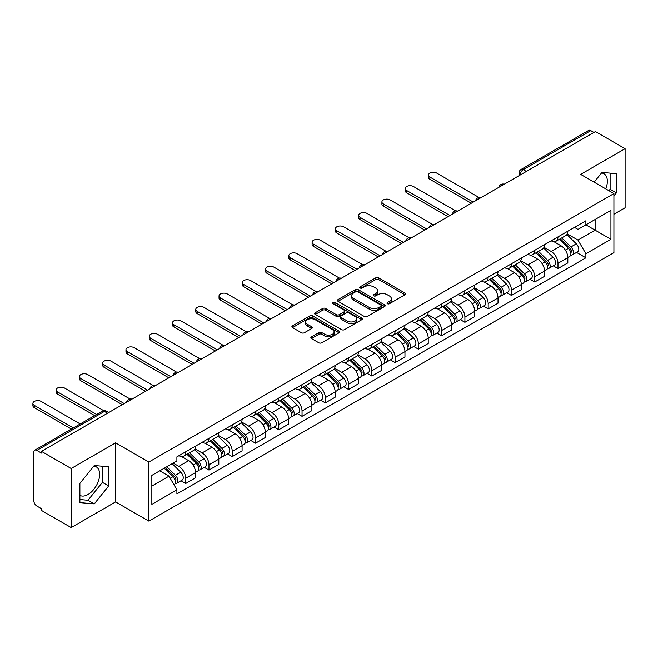 <?xml version="1.0" encoding="UTF-8"?>
<svg xmlns="http://www.w3.org/2000/svg" width="658" height="658" viewBox="0 0 658 658"><rect width="100%" height="100%" fill="white"/><g stroke="black" fill="none" stroke-linecap="round" stroke-linejoin="round"><path stroke-width="0.99" d="M387.397 303.725A1.448 0.839 0 0 0 389.446 303.725L404.999 294.743A2.073 1.193 0 0 0 405.608 293.904A2.073 1.193 0 0 0 404.999 293.057L378.654 277.841A2.073 1.193 0 0 0 375.726 277.841L360.165 286.822A1.448 0.839 0 0 0 359.745 287.414A1.448 0.839 0 0 0 360.165 288.007A1.448 0.839 0 0 0 362.221 288.007L364.228 286.847A6.629 3.825 0 0 1 373.604 286.847L375.8 288.114A6.629 3.825 0 0 1 377.733 290.82A6.629 3.825 0 0 1 375.8 293.517L373.785 294.685A1.448 0.839 0 0 0 373.357 295.277A1.448 0.839 0 0 0 373.785 295.87A1.448 0.839 0 0 0 375.833 295.87L377.848 294.702A6.629 3.825 0 0 1 387.217 294.702L389.413 295.968A6.629 3.825 0 0 1 391.354 298.674A6.629 3.825 0 0 1 389.413 301.38L387.397 302.54A1.448 0.839 0 0 0 386.978 303.132A1.448 0.839 0 0 0 387.397 303.725L387.397 302.54M601.519 172.98A16.45 9.5 -60 0 1 603.945 173.72A16.45 9.5 -60 0 1 605.788 188.879M93.814 466.094A16.45 9.5 -60 0 1 96.241 466.843A16.45 9.5 -60 0 1 98.766 480.027A16.45 9.5 -60 0 1 88.016 494.52A16.45 9.5 -60 0 1 79.889 495.392M311.456 336.838A2.073 1.193 0 0 0 310.847 337.686A2.073 1.193 0 0 0 311.456 338.533L318.85 342.793A2.073 1.193 0 0 0 321.778 342.793L339.051 332.825A2.073 1.193 0 0 0 339.66 331.977A2.073 1.193 0 0 0 339.051 331.13L312.698 315.922A2.073 1.193 0 0 0 309.77 315.922L292.497 325.891A2.073 1.193 0 0 0 291.889 326.738A2.073 1.193 0 0 0 292.497 327.585L301.422 332.742A2.073 1.193 0 0 0 304.35 332.742L311.744 328.474A2.073 1.193 0 0 0 312.353 327.626A2.073 1.193 0 0 0 311.744 326.779L307.319 324.221A5.535 3.2 0 0 1 305.699 321.959A5.535 3.2 0 0 1 309.112 319.007A5.535 3.2 0 0 1 315.149 319.698L332.496 329.716A5.535 3.2 0 0 1 334.124 331.977A5.535 3.2 0 0 1 330.703 334.93A5.535 3.2 0 0 1 324.665 334.239L321.778 332.57A2.073 1.193 0 0 0 318.85 332.57L311.456 336.838L311.456 338.533M148.864 462.056L115.611 442.859L71.163 468.521L41.479 451.38L595.416 131.567L625.1 148.7L580.652 174.362L613.914 193.567L148.864 462.056L148.864 521.128L613.914 252.639L613.914 193.567M364.376 316.514A2.073 1.193 0 0 0 367.304 316.514L384.576 306.538A2.073 1.193 0 0 0 385.185 305.69A2.073 1.193 0 0 0 384.576 304.843L358.232 289.635A2.073 1.193 0 0 0 355.304 289.635L338.023 299.604A2.073 1.193 0 0 0 337.422 300.451A2.073 1.193 0 0 0 338.023 301.298L364.376 316.514M333.557 304.037A1.448 0.839 0 0 1 335.021 304.243L335.021 302.524L361.818 317.987A2.073 1.193 0 0 1 362.418 318.834A2.073 1.193 0 0 1 361.818 319.681L344.537 329.658A2.073 1.193 0 0 1 341.609 329.658L315.256 314.442L315.256 312.747A2.073 1.193 0 0 0 314.656 313.595A2.073 1.193 0 0 0 315.256 314.442M315.256 312.747L322.65 308.479A2.073 1.193 0 0 1 325.578 308.479L336.271 314.647A2.073 1.193 0 0 0 339.199 314.647L344.101 311.818A2.073 1.193 0 0 0 344.71 310.971A2.073 1.193 0 0 0 344.101 310.132L332.973 303.708A1.448 0.839 0 0 1 332.553 303.116A1.448 0.839 0 0 1 333.441 302.343A1.448 0.839 0 0 1 335.021 302.524M71.163 468.521L71.163 527.593L41.479 510.452L41.479 508.733L36.856 506.06A4.219 2.435 -120 0 1 33.871 500.894L33.871 452.153A4.219 2.435 -120 0 1 34.751 450.228L102.311 411.217A4.219 2.435 60 0 1 104.425 411.423L36.856 450.434A4.219 2.435 -120 0 0 34.751 450.228M613.914 214.237L625.1 207.772L625.1 148.7M71.163 527.593L115.611 501.931L148.864 521.128M41.479 451.38L41.479 453.107L36.856 450.434M526.367 171.434L523.233 169.624A4.219 2.435 60 0 0 521.12 169.419L588.688 130.407A4.219 2.435 60 0 1 590.794 130.621L523.233 169.624A4.219 2.435 120 0 0 520.248 174.798L520.248 174.97M593.927 132.431L590.794 130.621M557.984 236.88A9.706 5.601 60 0 1 555.977 241.239L565.814 235.556A9.706 5.601 -120 0 0 567.829 231.197M544.01 247.326L551.124 251.43A9.706 5.601 60 0 1 557.984 263.315L567.829 257.632A9.706 5.601 -120 0 0 560.97 245.747L553.921 241.683M567.829 257.632L567.829 262.887L557.984 268.571L553.263 265.84M555.977 241.239A9.706 5.601 60 0 1 551.198 240.795M557.984 263.315L557.984 268.571M534.715 250.311A9.706 5.601 60 0 1 532.709 254.671L542.554 248.987A9.706 5.601 -120 0 0 544.561 244.628M529.994 279.28L534.715 282.002L544.561 276.319L544.561 271.063A9.706 5.601 -120 0 0 537.701 259.186L530.652 255.115M532.709 254.671A9.706 5.601 60 0 1 527.93 254.235M520.741 260.765L527.856 264.87A9.706 5.601 60 0 1 534.715 276.747L534.715 282.002M511.447 263.743A9.706 5.601 60 0 1 509.44 268.102L519.285 262.419A9.706 5.601 -120 0 0 521.292 258.059M506.726 292.711L511.447 295.434L521.292 289.75L521.292 284.503A9.706 5.601 -120 0 0 514.433 272.618L507.384 268.546M509.44 268.102A9.706 5.601 60 0 1 504.661 267.666M497.481 274.197L504.587 278.301A9.706 5.601 60 0 1 511.447 290.186L511.447 295.434M488.178 277.183A9.706 5.601 60 0 1 486.172 281.534L496.017 275.85A9.706 5.601 -120 0 0 498.024 271.499M483.465 306.143L488.178 308.865L498.024 303.182L498.024 297.934A9.706 5.601 -120 0 0 491.164 286.049L484.115 281.978M486.172 281.534A9.706 5.601 60 0 1 481.393 281.098M474.212 287.628L481.319 291.733A9.706 5.601 60 0 1 488.178 303.618L488.178 308.865M464.91 290.614A9.706 5.601 60 0 1 462.903 294.965L472.748 289.281A9.706 5.601 -120 0 0 474.755 284.93M460.197 319.574L464.91 322.305L474.755 316.621L474.755 311.366A9.706 5.601 -120 0 0 467.896 299.48L460.855 295.417M462.903 294.965A9.706 5.601 60 0 1 458.124 294.529M450.944 301.06L458.05 305.164A9.706 5.601 60 0 1 464.91 317.049L464.91 322.305M441.65 304.045A9.706 5.601 60 0 1 439.634 308.405L449.48 302.721A9.706 5.601 -120 0 0 451.487 298.362M436.928 333.014L441.65 335.736L451.487 330.053L451.487 324.797A9.706 5.601 -120 0 0 444.627 312.912L437.586 308.849M439.634 308.405A9.706 5.601 60 0 1 434.864 307.96M427.675 314.491L434.79 318.595A9.706 5.601 60 0 1 441.65 330.481L441.65 335.736M418.381 317.477A9.706 5.601 60 0 1 416.366 321.836L426.211 316.153A9.706 5.601 -120 0 0 428.226 311.793M413.66 346.445L418.381 349.168L428.226 343.484L428.226 338.228A9.706 5.601 -120 0 0 421.359 326.352L414.318 322.28M416.366 321.836A9.706 5.601 60 0 1 411.595 321.4M404.407 327.931L411.521 332.035A9.706 5.601 60 0 1 418.381 343.912L418.381 349.168M395.113 330.916A9.706 5.601 60 0 1 393.106 335.267L402.943 329.584A9.706 5.601 -120 0 0 404.958 325.233M390.391 359.877L395.113 362.599L404.958 356.916L404.958 351.668A9.706 5.601 -120 0 0 398.098 339.783L391.049 335.712M393.106 335.267A9.706 5.601 60 0 1 388.327 334.832M381.138 341.362L388.253 345.466A9.706 5.601 60 0 1 395.113 357.352L395.113 362.599M371.844 344.348A9.706 5.601 60 0 1 369.837 348.699L379.682 343.015A9.706 5.601 -120 0 0 381.689 338.664M367.123 373.308L371.844 376.039L381.689 370.355L381.689 365.1A9.706 5.601 -120 0 0 374.83 353.214L367.781 349.151M369.837 348.699A9.706 5.601 60 0 1 365.058 348.263M357.878 354.794L364.984 358.898A9.706 5.601 60 0 1 371.844 370.783L371.844 376.039M348.576 357.779A9.706 5.601 60 0 1 346.569 362.139L356.414 356.455A9.706 5.601 -120 0 0 358.421 352.096M343.854 386.74L348.576 389.47L358.421 383.787L358.421 378.531A9.706 5.601 -120 0 0 351.561 366.646L344.512 362.583M346.569 362.139A9.706 5.601 60 0 1 341.79 361.694M334.609 368.225L341.716 372.329A9.706 5.601 60 0 1 348.576 384.214L348.576 389.47M325.307 371.211A9.706 5.601 60 0 1 323.3 375.57L333.145 369.886A9.706 5.601 -120 0 0 335.152 365.527M320.594 400.179L325.307 402.902L335.152 397.218L335.152 391.962A9.706 5.601 -120 0 0 328.293 380.085L321.244 376.014M323.3 375.57A9.706 5.601 60 0 1 318.521 375.134M311.341 381.656L318.447 385.769A9.706 5.601 60 0 1 325.307 397.646L325.307 402.902M302.047 384.642A9.706 5.601 60 0 1 300.032 389.001L309.877 383.318A9.706 5.601 -120 0 0 311.884 378.959M297.326 413.611L302.047 416.333L311.884 410.65L311.884 405.402A9.706 5.601 -120 0 0 305.024 393.517L297.984 389.446M300.032 389.001A9.706 5.601 60 0 1 295.261 388.565M288.072 395.096L295.179 399.2A9.706 5.601 60 0 1 302.047 411.086L302.047 416.333M278.778 398.082A9.706 5.601 60 0 1 276.763 402.433L286.608 396.749A9.706 5.601 -120 0 0 288.623 392.398M274.057 427.042L278.778 429.764L288.623 424.081L288.623 418.833A9.706 5.601 -120 0 0 281.756 406.948L274.715 402.877M276.763 402.433A9.706 5.601 60 0 1 271.993 401.997M264.804 408.528L271.918 412.632A9.706 5.601 60 0 1 278.778 424.517L278.778 429.764M255.51 411.513A9.706 5.601 60 0 1 253.503 415.864L263.34 410.181A9.706 5.601 -120 0 0 265.355 405.83M250.788 440.473L255.51 443.204L265.355 437.521L265.355 432.265A9.706 5.601 -120 0 0 258.495 420.38L251.446 416.317M253.503 415.864A9.706 5.601 60 0 1 248.724 415.428M241.535 421.959L248.65 426.063A9.706 5.601 60 0 1 255.51 437.948L255.51 443.204M232.241 424.945A9.706 5.601 60 0 1 230.234 429.304L240.08 423.62A9.706 5.601 -120 0 0 242.086 419.261M227.52 453.913L232.241 456.636L242.086 450.952L242.086 445.696A9.706 5.601 -120 0 0 235.227 433.811L228.178 429.748M230.234 429.304A9.706 5.601 60 0 1 225.455 428.86M218.275 435.39L225.381 439.495A9.706 5.601 60 0 1 232.241 451.38L232.241 456.636M208.973 438.376A9.706 5.601 60 0 1 206.966 442.735L216.811 437.052A9.706 5.601 -120 0 0 218.818 432.693M204.251 467.345L208.973 470.067L218.818 464.384L218.818 459.128A9.706 5.601 -120 0 0 211.958 447.251L204.909 443.179M206.966 442.735A9.706 5.601 60 0 1 202.187 442.299M195.007 448.83L202.113 452.934A9.706 5.601 60 0 1 208.973 464.811L208.973 470.067M185.704 451.816A9.706 5.601 60 0 1 183.697 456.167L193.542 450.483A9.706 5.601 -120 0 0 195.549 446.132M180.991 480.776L185.704 483.498L195.549 477.815L195.549 472.567A9.706 5.601 -120 0 0 188.69 460.682L181.641 456.611M183.697 456.167A9.706 5.601 60 0 1 178.918 455.731M173.177 463.092L178.844 466.366A9.706 5.601 60 0 1 185.704 478.251L185.704 483.498M574.467 227.364L577.971 229.387L610.928 210.354L595.12 219.484L595.12 230.16L577.971 240.063L567.278 233.894M151.85 486.081L168.999 476.178L176.903 489.873L151.85 504.341L151.85 475.405L176.903 460.937L176.903 456.891L585.875 220.775L585.875 224.822L610.928 239.29L585.875 253.758L577.971 240.063M610.928 210.354L610.928 239.29M176.903 489.873L176.903 493.919L585.875 257.804L585.875 253.758M613.914 195.936L616.373 192.868L616.373 173.679L601.98 172.396L594.141 182.151M115.611 442.859L115.611 501.931M79.889 502.613L94.275 503.896L108.669 485.991L108.669 466.802L94.275 465.519L79.889 483.416L79.889 502.613M168.999 476.178L159.754 470.84M576.531 252.409L585.875 257.804M608.946 190.697L610.114 189.257L610.114 173.12M610.114 189.257L616.373 192.868M79.889 499.554L88.016 500.277L102.409 482.372L102.409 466.242M88.016 500.277L94.275 503.896M102.409 482.372L108.669 485.991M387.981 303.93L389.413 303.099A6.629 3.825 0 0 0 391.354 300.402L391.354 298.674M377.733 290.82L377.733 292.539A6.629 3.825 0 0 1 375.8 295.245L374.361 296.067M404.974 294.759L378.654 279.56A2.073 1.193 0 0 0 375.726 279.56L360.749 288.212M384.576 304.843L384.576 306.538L358.232 291.354A2.073 1.193 0 0 0 355.304 291.354L338.056 301.315M380.916 306.283A1.448 0.839 0 0 0 381.344 305.69A1.448 0.839 0 0 0 380.916 305.098L357.788 291.749A1.448 0.839 0 0 0 355.739 291.749L353.617 292.974A6.629 3.825 0 0 0 351.676 295.672A6.629 3.825 0 0 0 353.617 298.378L369.426 307.508A6.629 3.825 0 0 0 378.794 307.508L380.916 306.283L380.916 308.002A1.448 0.839 0 0 0 381.344 307.418L381.344 305.69M351.676 295.672L351.676 297.4A6.629 3.825 0 0 0 353.617 300.106L353.617 298.378M380.916 308.002L378.794 309.227A6.629 3.825 0 0 1 369.426 309.227L353.617 300.106M315.289 314.458L322.65 310.206L322.65 308.479M344.71 310.971L344.71 312.698A2.073 1.193 0 0 1 344.101 313.545L339.199 316.375A2.073 1.193 0 0 1 336.271 316.375L325.578 310.206A2.073 1.193 0 0 0 322.65 310.206M335.021 304.243L361.785 319.698M347.358 321.055A5.535 3.2 0 0 0 353.395 321.746A5.535 3.2 0 0 0 356.809 318.793A5.535 3.2 0 0 0 355.188 316.531L349.077 313.002A2.073 1.193 0 0 0 346.149 313.002L341.247 315.832A2.073 1.193 0 0 0 340.638 316.679A2.073 1.193 0 0 0 341.247 317.526L347.358 321.055L347.358 322.774A5.535 3.2 0 0 0 353.395 323.473A5.535 3.2 0 0 0 356.809 320.512L356.809 318.793M340.638 316.679L340.638 318.398A2.073 1.193 0 0 0 341.247 319.245L341.247 317.526M347.358 322.774L341.247 319.245M334.124 331.977L334.124 333.696A5.535 3.2 0 0 1 330.703 336.657A5.535 3.2 0 0 1 324.665 335.958L321.778 334.289A2.073 1.193 0 0 0 318.85 334.289L311.481 338.541M305.699 321.959L305.699 323.687A5.535 3.2 0 0 0 307.319 325.949L307.319 324.221M311.719 328.49L307.319 325.949M339.051 331.13L339.051 332.825L312.698 317.641A2.073 1.193 0 0 0 309.77 317.641L292.522 327.602M559.234 239.356L568.405 248.395A5.272 3.043 60 0 1 569.795 256.299L567.821 257.434M561.06 241.157L564.951 243.402M479.024 197.49L436.723 173.07A4.853 2.805 -0 0 0 431.434 172.462A4.853 2.805 -0 0 0 428.44 175.053A4.853 2.805 -0 0 0 429.863 177.035L473.267 202.088M560.254 238.764L570.289 248.666A2.533 1.464 60 0 1 570.955 252.466A2.533 1.464 60 0 1 570.725 252.557M561.768 237.892L570.938 246.931A5.272 3.043 60 0 1 572.328 254.835A5.272 3.043 60 0 1 570.733 255.008M566.9 234.552L576.309 243.83A5.272 3.043 60 0 1 577.699 251.734L572.328 254.835M471.325 203.215L429.863 179.272A4.853 2.805 180 0 1 428.44 177.29L428.44 175.053M535.966 252.787L545.137 261.826A5.272 3.043 60 0 1 546.527 269.731L544.561 270.874M537.8 254.588L541.682 256.834M455.755 210.93L413.454 186.502A4.853 2.805 -0 0 0 408.174 185.901A4.853 2.805 -0 0 0 405.172 188.484A4.853 2.805 -0 0 0 406.595 190.466L449.998 215.528M536.986 252.195L547.02 262.098A2.533 1.464 60 0 1 547.686 265.898A2.533 1.464 60 0 1 547.456 265.988M538.507 251.323L547.67 260.362A5.272 3.043 60 0 1 549.06 268.267A5.272 3.043 60 0 1 547.464 268.439M543.631 247.984L553.041 257.262A5.272 3.043 60 0 1 554.431 265.174L549.06 268.267M448.057 216.646L406.595 192.704A4.853 2.805 180 0 1 405.172 190.721L405.172 188.484M512.697 266.219L521.868 275.258A5.272 3.043 60 0 1 523.258 283.17L521.292 284.305M514.531 268.02L518.414 270.265M432.487 224.362L390.194 199.942A4.853 2.805 -0 0 0 384.905 199.333A4.853 2.805 -0 0 0 381.911 201.924A4.853 2.805 -0 0 0 383.326 203.898L426.729 228.959M513.717 265.635L523.752 275.538A2.533 1.464 60 0 1 524.426 279.329A2.533 1.464 60 0 1 524.187 279.42M515.239 264.755L524.401 273.794A5.272 3.043 60 0 1 525.791 281.706A5.272 3.043 60 0 1 524.204 281.871M520.363 261.415L529.772 270.701A5.272 3.043 60 0 1 531.162 278.605L525.791 281.706M424.788 230.078L383.326 206.143A4.853 2.805 180 0 1 381.911 204.161L381.911 201.924M489.437 279.65L498.6 288.697A5.272 3.043 60 0 1 499.99 296.602L498.024 297.737M491.263 281.459L495.145 283.697M409.218 237.793L366.925 213.373A4.853 2.805 -0 0 0 361.637 212.764A4.853 2.805 -0 0 0 358.643 215.355A4.853 2.805 -0 0 0 360.066 217.337L403.461 242.391M490.449 279.066L500.491 288.969A2.533 1.464 60 0 1 501.157 292.761A2.533 1.464 60 0 1 500.927 292.851M491.97 278.186L501.133 287.233A5.272 3.043 60 0 1 502.523 295.138A5.272 3.043 60 0 1 500.935 295.31M497.094 274.855L506.504 284.133A5.272 3.043 60 0 1 507.894 292.037L502.523 295.138M401.528 243.509L360.066 219.575A4.853 2.805 180 0 1 358.643 217.592L358.643 215.355M466.168 293.081L475.331 302.129A5.272 3.043 60 0 1 476.721 310.033L474.755 311.168M467.994 294.891L471.876 297.128M385.958 251.224L343.657 226.804A4.853 2.805 -0 0 0 338.368 226.196A4.853 2.805 -0 0 0 335.374 228.787A4.853 2.805 -0 0 0 336.797 230.769L380.201 255.822M467.18 292.497L477.223 302.4A2.533 1.464 60 0 1 477.889 306.192A2.533 1.464 60 0 1 477.659 306.291M468.702 291.626L477.864 300.665A5.272 3.043 60 0 1 479.263 308.569A5.272 3.043 60 0 1 477.667 308.742M473.834 288.286L483.235 297.564A5.272 3.043 60 0 1 484.625 305.468L479.263 308.569M378.26 256.941L336.797 233.006A4.853 2.805 180 0 1 335.374 231.024L335.374 228.787M442.9 306.521L452.062 315.56A5.272 3.043 60 0 1 453.452 323.465L451.487 324.6M444.726 308.322L448.616 310.568M362.69 264.656L320.388 240.236A4.853 2.805 -0 0 0 315.1 239.635A4.853 2.805 -0 0 0 312.106 242.218A4.853 2.805 -0 0 0 313.529 244.2L356.932 269.254M443.92 305.929L453.954 315.832A2.533 1.464 60 0 1 454.62 319.632A2.533 1.464 60 0 1 454.39 319.722M445.433 305.057L454.604 314.096A5.272 3.043 60 0 1 455.994 322.001A5.272 3.043 60 0 1 454.398 322.173M450.565 301.718L459.967 310.995A5.272 3.043 60 0 1 461.365 318.9L455.994 322.001M354.991 270.38L313.529 246.437A4.853 2.805 180 0 1 312.106 244.455L312.106 242.218M419.631 319.952L428.794 328.992A5.272 3.043 60 0 1 430.192 336.904L428.218 338.039M421.457 321.754L425.348 323.999M339.421 278.095L297.12 253.675A4.853 2.805 -0 0 0 291.831 253.067A4.853 2.805 -0 0 0 288.837 255.649A4.853 2.805 -0 0 0 290.26 257.632L333.664 282.693M420.651 319.369L430.686 329.263A2.533 1.464 60 0 1 431.352 333.063A2.533 1.464 60 0 1 431.122 333.154M422.165 318.488L431.335 327.528A5.272 3.043 60 0 1 432.725 335.44A5.272 3.043 60 0 1 431.13 335.605M427.297 315.149L436.706 324.427A5.272 3.043 60 0 1 438.096 332.339L432.725 335.44M331.722 283.812L290.26 259.869A4.853 2.805 180 0 1 288.837 257.895L288.837 255.649M396.363 333.384L405.534 342.431A5.272 3.043 60 0 1 406.924 350.336L404.958 351.471M398.189 335.185L402.079 337.431M316.153 291.527L273.851 267.107A4.853 2.805 -0 0 0 268.571 266.498A4.853 2.805 -0 0 0 265.569 269.089A4.853 2.805 -0 0 0 266.992 271.063L310.395 296.125M397.383 332.8L407.417 342.703A2.533 1.464 60 0 1 408.083 346.495A2.533 1.464 60 0 1 407.853 346.585M398.896 331.92L408.067 340.967A5.272 3.043 60 0 1 409.457 348.872A5.272 3.043 60 0 1 407.861 349.036M404.028 328.581L413.438 337.867A5.272 3.043 60 0 1 414.828 345.771L409.457 348.872M308.454 297.243L266.992 273.309A4.853 2.805 180 0 1 265.569 271.326L265.569 269.089M373.094 346.815L382.265 355.863A5.272 3.043 60 0 1 383.655 363.767L381.689 364.902M374.928 348.625L378.811 350.862M292.884 304.958L250.583 280.538A4.853 2.805 -0 0 0 245.302 279.93A4.853 2.805 -0 0 0 242.309 282.521A4.853 2.805 -0 0 0 243.723 284.503L287.127 309.556M374.114 346.231L384.149 356.134A2.533 1.464 60 0 1 384.815 359.926A2.533 1.464 60 0 1 384.585 360.016M375.636 345.351L384.798 354.399A5.272 3.043 60 0 1 386.188 362.303A5.272 3.043 60 0 1 384.601 362.476M380.76 342.02L390.169 351.298A5.272 3.043 60 0 1 391.559 359.202L386.188 362.303M285.185 310.675L243.723 286.74A4.853 2.805 180 0 1 242.309 284.758L242.309 282.521M349.834 360.255L358.997 369.294A5.272 3.043 60 0 1 360.387 377.199L358.421 378.334M351.66 362.056L355.542 364.302M269.615 318.39L227.323 293.97A4.853 2.805 -0 0 0 222.034 293.361A4.853 2.805 -0 0 0 219.04 295.952A4.853 2.805 -0 0 0 220.463 297.934L263.858 322.988M350.846 359.663L360.88 369.566A2.533 1.464 60 0 1 361.555 373.366A2.533 1.464 60 0 1 361.324 373.456M352.367 358.791L361.53 367.83A5.272 3.043 60 0 1 362.92 375.734A5.272 3.043 60 0 1 361.332 375.907M357.491 355.452L366.901 364.729A5.272 3.043 60 0 1 368.291 372.634L362.92 375.734M261.925 324.106L220.463 300.171A4.853 2.805 180 0 1 219.04 298.189L219.04 295.952M326.565 373.686L335.728 382.726A5.272 3.043 60 0 1 337.118 390.63L335.152 391.773M328.391 375.488L332.274 377.733M246.347 331.829L204.054 307.401A4.853 2.805 -0 0 0 198.765 306.801A4.853 2.805 -0 0 0 195.771 309.383A4.853 2.805 -0 0 0 197.194 311.366L240.589 336.427M327.577 373.094L337.62 382.997A2.533 1.464 60 0 1 338.286 386.797A2.533 1.464 60 0 1 338.056 386.888M329.099 372.222L338.261 381.262A5.272 3.043 60 0 1 339.651 389.166A5.272 3.043 60 0 1 338.064 389.339M334.231 368.883L343.632 378.161A5.272 3.043 60 0 1 345.022 386.073L339.651 389.166M238.657 337.546L197.194 313.603A4.853 2.805 180 0 1 195.771 311.621L195.771 309.383M303.297 387.118L312.46 396.157A5.272 3.043 60 0 1 313.85 404.07L311.884 405.205M305.123 388.919L309.005 391.165M223.087 345.261L180.786 320.841A4.853 2.805 -0 0 0 175.497 320.232A4.853 2.805 -0 0 0 172.503 322.815A4.853 2.805 -0 0 0 173.926 324.797L217.329 349.859M304.309 386.534L314.351 396.437A2.533 1.464 60 0 1 315.017 400.228A2.533 1.464 60 0 1 314.787 400.319M305.83 385.654L315.001 394.693A5.272 3.043 60 0 1 316.391 402.606A5.272 3.043 60 0 1 314.795 402.77M310.963 382.314L320.364 391.6A5.272 3.043 60 0 1 321.754 399.505L316.391 402.606M215.388 350.977L173.926 327.034A4.853 2.805 180 0 1 172.503 325.06L172.503 322.815M280.028 400.549L289.191 409.597A5.272 3.043 60 0 1 290.589 417.501L288.615 418.636M281.854 402.351L285.745 404.596M199.818 358.692L157.517 334.272A4.853 2.805 -0 0 0 152.228 333.664A4.853 2.805 -0 0 0 149.234 336.254A4.853 2.805 -0 0 0 150.657 338.228L194.061 363.29M281.048 399.965L291.083 409.868A2.533 1.464 60 0 1 291.749 413.66A2.533 1.464 60 0 1 291.519 413.75M282.562 399.085L291.733 408.133A5.272 3.043 60 0 1 293.123 416.037A5.272 3.043 60 0 1 291.527 416.201M287.694 395.754L297.095 405.032A5.272 3.043 60 0 1 298.493 412.936L293.123 416.037M192.12 364.409L150.657 340.474A4.853 2.805 180 0 1 149.234 338.492L149.234 336.254M256.76 413.981L265.931 423.028A5.272 3.043 60 0 1 267.321 430.932L265.347 432.067M258.586 415.79L262.476 418.027M176.55 372.124L134.248 347.704A4.853 2.805 -0 0 0 128.96 347.095A4.853 2.805 -0 0 0 125.966 349.686A4.853 2.805 -0 0 0 127.389 351.668L170.792 376.721M257.78 413.397L267.814 423.3A2.533 1.464 60 0 1 268.48 427.091A2.533 1.464 60 0 1 268.25 427.19M259.293 412.517L268.464 421.564A5.272 3.043 60 0 1 269.854 429.468A5.272 3.043 60 0 1 268.258 429.641M264.426 409.186L273.835 418.463A5.272 3.043 60 0 1 275.225 426.368L269.854 429.468M168.851 377.84L127.389 353.905A4.853 2.805 180 0 1 125.966 351.923L125.966 349.686M233.491 427.42L242.662 436.46A5.272 3.043 60 0 1 244.052 444.364L242.086 445.499M235.325 429.222L239.208 431.467M153.281 385.555L110.98 361.135A4.853 2.805 -0 0 0 105.699 360.535A4.853 2.805 -0 0 0 102.706 363.117A4.853 2.805 -0 0 0 104.12 365.1L147.524 390.153M234.511 426.828L244.546 436.731A2.533 1.464 60 0 1 245.212 440.531A2.533 1.464 60 0 1 244.982 440.621M236.033 425.956L245.195 434.996A5.272 3.043 60 0 1 246.586 442.9A5.272 3.043 60 0 1 244.99 443.073M241.157 422.617L250.566 431.895A5.272 3.043 60 0 1 251.956 439.799L246.586 442.9M145.583 391.28L104.12 367.337A4.853 2.805 180 0 1 102.706 365.354L102.706 363.117M210.223 440.852L219.394 449.891A5.272 3.043 60 0 1 220.784 457.804L218.818 458.939M212.057 442.653L215.939 444.898M130.013 398.995L87.72 374.575A4.853 2.805 -0 0 0 82.431 373.966A4.853 2.805 -0 0 0 79.437 376.549A4.853 2.805 -0 0 0 80.852 378.531L124.255 403.593M211.243 440.268L221.277 450.162A2.533 1.464 60 0 1 221.952 453.962A2.533 1.464 60 0 1 221.721 454.053M212.764 439.388L221.927 448.427A5.272 3.043 60 0 1 223.317 456.339A5.272 3.043 60 0 1 221.73 456.504M217.888 436.048L227.298 445.326A5.272 3.043 60 0 1 228.688 453.239L223.317 456.339M122.322 404.711L80.852 380.768A4.853 2.805 180 0 1 79.437 378.794L79.437 376.549M186.962 454.283L196.125 463.331A5.272 3.043 60 0 1 197.515 471.235L195.549 472.37M188.788 456.084L192.671 458.33M103.767 410.699L64.451 388.006A4.853 2.805 -0 0 0 59.162 387.397A4.853 2.805 -0 0 0 56.169 389.988A4.853 2.805 -0 0 0 57.591 391.962L96.619 414.499M187.974 453.699L198.017 463.602A2.533 1.464 60 0 1 198.683 467.394A2.533 1.464 60 0 1 198.453 467.484M189.496 452.819L198.658 461.867A5.272 3.043 60 0 1 200.048 469.771A5.272 3.043 60 0 1 198.461 469.935M194.628 449.48L204.029 458.766A5.272 3.043 60 0 1 205.419 466.67L200.048 469.771M94.686 415.617L57.591 394.208A4.853 2.805 180 0 1 56.169 392.226L56.169 389.988M164.237 468.257L172.857 476.762A5.272 3.043 60 0 1 174.247 484.666L173.992 484.814M165.52 469.524L169.402 471.761M80.218 423.974L41.183 401.438A4.853 2.805 -0 0 0 35.894 400.829A4.853 2.805 -0 0 0 32.9 403.42A4.853 2.805 -0 0 0 34.323 405.402L73.359 427.939M165.257 467.665L174.748 477.034A2.533 1.464 60 0 1 175.415 480.825A2.533 1.464 60 0 1 175.184 480.916M166.77 466.793L175.39 475.298A5.272 3.043 60 0 1 176.788 483.202A5.272 3.043 60 0 1 175.192 483.375M172.141 463.693L180.761 472.197A5.272 3.043 60 0 1 182.151 480.101L176.788 483.202M71.418 429.057L34.323 407.639A4.853 2.805 180 0 1 32.9 405.657L32.9 403.42M520.396 174.88L520.248 174.798A4.219 2.435 0 0 1 519.014 173.07L519.014 175.678M208.973 464.811L218.818 459.128M232.241 451.38L242.086 445.696M255.51 437.948L265.355 432.265M278.778 424.517L288.623 418.833M302.047 411.086L311.884 405.402M325.307 397.646L335.152 391.962M348.576 384.214L358.421 378.531M371.844 370.783L381.689 365.1M395.113 357.352L404.958 351.668M418.381 343.912L428.226 338.228M441.65 330.481L451.487 324.797M464.91 317.049L474.755 311.366M488.178 303.618L498.024 297.934M511.447 290.186L521.292 284.503M534.715 276.747L544.561 271.063M185.704 478.251L195.549 472.567M178.844 466.366L188.69 460.682M202.113 452.934L211.958 447.251M225.381 439.495L235.227 433.811M248.65 426.063L258.495 420.38M271.918 412.632L281.756 406.948M295.179 399.2L305.024 393.517M318.447 385.769L328.293 380.085M341.716 372.329L351.561 366.646M364.984 358.898L374.83 353.214M388.253 345.466L398.098 339.783M411.521 332.035L421.359 326.352M434.79 318.595L444.627 312.912M458.05 305.164L467.896 299.48M481.319 291.733L491.164 286.049M504.587 278.301L514.433 272.618M527.856 264.87L537.701 259.186M551.124 251.43L560.97 245.747M503.88 184.421A4.219 2.435 120 0 0 502.013 185.49M480.611 197.852A4.219 2.435 120 0 0 478.744 198.93M457.343 211.284A4.219 2.435 120 0 0 455.484 212.361M434.074 224.715A4.219 2.435 120 0 0 432.216 225.793M410.806 238.147A4.219 2.435 120 0 0 408.947 239.224M387.546 251.586A4.219 2.435 120 0 0 385.678 252.656M364.277 265.018A4.219 2.435 120 0 0 362.41 266.095M341.009 278.449A4.219 2.435 120 0 0 339.141 279.527M317.74 291.881A4.219 2.435 120 0 0 315.881 292.958M294.471 305.32A4.219 2.435 120 0 0 292.613 306.389M271.203 318.752A4.219 2.435 120 0 0 269.344 319.829M247.943 332.183A4.219 2.435 120 0 0 246.076 333.261M224.674 345.615A4.219 2.435 120 0 0 222.807 346.692M201.406 359.046A4.219 2.435 120 0 0 199.538 360.123M178.137 372.486A4.219 2.435 120 0 0 176.278 373.555M154.869 385.917A4.219 2.435 120 0 0 153.01 386.994M131.6 399.348A4.219 2.435 120 0 0 129.741 400.426M107.55 413.232L104.425 411.423A4.219 2.435 120 0 1 106.53 411.217A4.219 4.219 0 0 0 102.311 411.217M389.413 303.099L389.413 301.38M373.785 295.87L373.785 294.685M375.8 295.245L375.8 293.517M360.165 288.007L360.165 286.822M375.726 279.56L375.726 277.841M378.654 279.56L378.654 277.841M404.999 294.743L404.999 293.057M338.023 301.298L338.023 299.604M355.304 291.354L355.304 289.635M358.232 291.354L358.232 289.635M369.426 309.227L369.426 307.508M378.794 309.227L378.794 307.508M325.578 310.206L325.578 308.479M336.271 316.375L336.271 314.647M339.199 316.375L339.199 314.647M344.101 313.545L344.101 311.818M361.818 319.681L361.818 317.987M318.85 334.289L318.85 332.57M321.778 334.289L321.778 332.57M324.665 335.958L324.665 334.239M311.744 328.474L311.744 326.779M292.497 327.585L292.497 325.891M309.77 317.641L309.77 315.922M312.698 317.641L312.698 315.922M568.405 248.395L565.37 250.147M571.481 251.307L570.527 251.85M576.309 243.83L570.938 246.931M429.863 179.272L429.863 177.035M545.137 261.826L542.102 263.578M548.213 264.738L547.267 265.289M553.041 257.262L547.67 260.362M406.595 192.704L406.595 190.466M521.868 275.258L518.841 277.01M524.944 278.169L523.998 278.721M529.772 270.701L524.401 273.794M383.326 206.143L383.326 203.898M498.6 288.697L495.573 290.441M501.676 291.601L500.73 292.152M506.504 284.133L501.133 287.233M360.066 219.575L360.066 217.337M475.331 302.129L472.304 303.873M478.415 305.041L477.461 305.583M483.235 297.564L477.864 300.665M336.797 233.006L336.797 230.769M452.062 315.56L449.036 317.312M455.147 318.472L454.193 319.015M459.967 310.995L454.604 314.096M313.529 246.437L313.529 244.2M428.794 328.992L425.767 330.744M431.878 331.903L430.924 332.454M436.706 324.427L431.335 327.528M290.26 259.869L290.26 257.632M405.534 342.431L402.499 344.175M408.61 345.335L407.664 345.886M413.438 337.867L408.067 340.967M266.992 273.309L266.992 271.063M382.265 355.863L379.238 357.607M385.341 358.766L384.395 359.317M390.169 351.298L384.798 354.399M243.723 286.74L243.723 284.503M358.997 369.294L355.97 371.046M362.073 372.206L361.127 372.749M366.901 364.729L361.53 367.83M220.463 300.171L220.463 297.934M335.728 382.726L332.701 384.478M338.812 385.637L337.858 386.188M343.632 378.161L338.261 381.262M197.194 313.603L197.194 311.366M312.46 396.157L309.433 397.909M315.544 399.069L314.59 399.62M320.364 391.6L315.001 394.693M173.926 327.034L173.926 324.797M289.191 409.597L286.164 411.34M292.275 412.5L291.321 413.051M297.095 405.032L291.733 408.133M150.657 340.474L150.657 338.228M265.931 423.028L262.896 424.772M269.007 425.94L268.053 426.483M273.835 418.463L268.464 421.564M127.389 353.905L127.389 351.668M242.662 436.46L239.627 438.212M245.738 439.371L244.792 439.914M250.566 431.895L245.195 434.996M104.12 367.337L104.12 365.1M219.394 449.891L216.367 451.643M222.47 452.803L221.524 453.354M227.298 445.326L221.927 448.427M80.852 380.768L80.852 378.531M196.125 463.331L193.098 465.074M199.201 466.234L198.255 466.785M204.029 458.766L198.658 461.867M57.591 394.208L57.591 391.962M172.857 476.762L170.216 478.284M175.941 479.666L174.987 480.217M180.761 472.197L175.39 475.298M34.323 407.639L34.323 405.402M504.234 184.207A4.219 4.219 0 0 0 498.822 187.333M480.965 197.647A4.219 4.219 0 0 0 475.553 200.772M457.705 211.078A4.219 4.219 0 0 0 452.293 214.204M434.436 224.51A4.219 4.219 0 0 0 429.024 227.635M411.168 237.941A4.219 4.219 0 0 0 405.756 241.067M387.899 251.381A4.219 4.219 0 0 0 382.487 254.498M364.631 264.812A4.219 4.219 0 0 0 359.219 267.938M341.362 278.244A4.219 4.219 0 0 0 335.95 281.369M318.102 291.675A4.219 4.219 0 0 0 312.69 294.8M294.833 305.106A4.219 4.219 0 0 0 289.421 308.232M271.565 318.546A4.219 4.219 0 0 0 266.153 321.672M248.296 331.977A4.219 4.219 0 0 0 242.884 335.103M225.028 345.409A4.219 4.219 0 0 0 219.616 348.534M201.759 358.84A4.219 4.219 0 0 0 196.347 361.966M178.499 372.28A4.219 4.219 0 0 0 173.079 375.397M155.23 385.711A4.219 4.219 0 0 0 149.818 388.837M131.962 399.143A4.219 4.219 0 0 0 126.55 402.268M108.792 412.517L106.53 411.217M521.12 169.419A4.219 4.219 0 0 0 519.014 173.07"/></g></svg>
